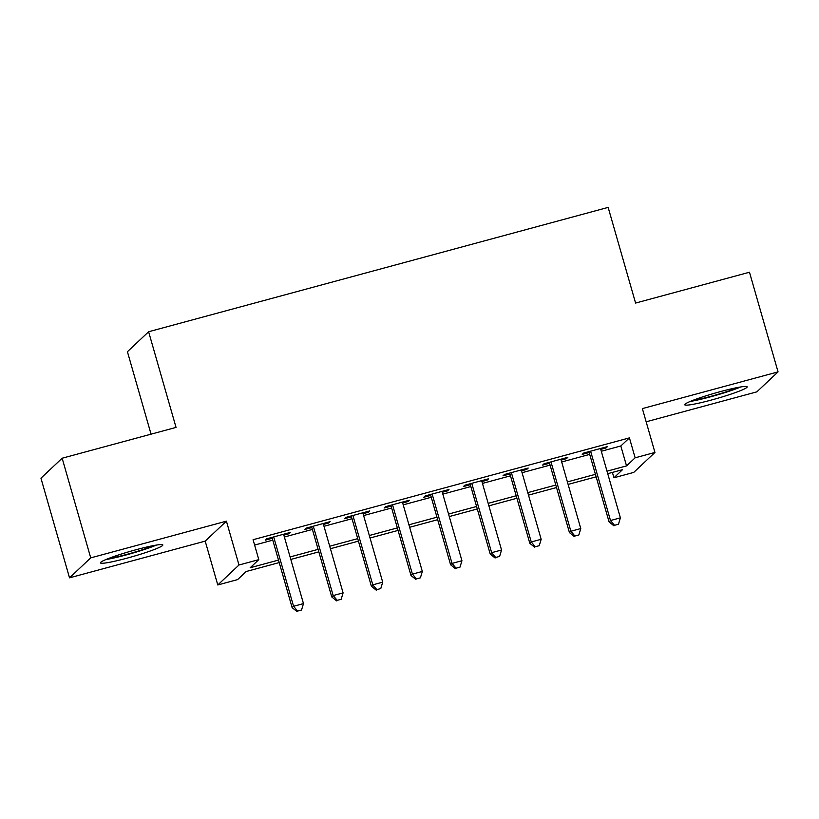 <?xml version="1.0" encoding="UTF-8"?>
<svg xmlns="http://www.w3.org/2000/svg" width="819" height="819" viewBox="0 0 819 819"><rect width="100%" height="100%" fill="white"/><g stroke="black" fill="none" stroke-linecap="round" stroke-linejoin="round"><path stroke-width="1.23" d="M127.16 558.128A32.473 2.856 164 0 0 162.838 544.973A32.473 2.856 164 0 0 136.097 549.713A32.473 2.856 164 0 0 100.42 562.868A32.473 2.856 164 0 0 127.16 558.128M711.476 400.01A32.473 2.856 164 0 0 747.163 386.855A32.473 2.856 164 0 0 720.423 391.595A32.473 2.856 164 0 0 684.735 404.76A32.473 2.856 164 0 0 711.476 400.01M279.218 562.581L246.181 571.519L237.582 579.606L217.782 584.971L238.984 565.008L258.794 559.643L250.194 567.741L278.501 560.083M205.2 541.124L226.413 521.16L90.725 557.872L62.152 458.22L40.95 478.194L69.523 577.835L205.2 541.124L217.782 584.971M151.054 434.172L127.416 351.709L148.618 331.746L608.148 207.391L635.585 303.061L749.477 272.236L778.05 371.887L642.372 408.599L654.944 452.446L633.732 472.409L613.933 477.774L622.522 469.676L607.729 473.679M646.15 421.805L756.848 391.851L778.05 371.887M612.397 472.42L613.933 477.774M90.725 557.872L69.523 577.835M283.845 535.145L289.087 533.722L290.52 532.37L266.748 538.8L265.315 540.151L272.246 538.278M323.454 524.416L328.695 523.003L330.129 521.652L306.367 528.081L304.934 529.432L311.865 527.559M363.073 513.697L368.315 512.284L369.748 510.933L345.976 517.362L344.543 518.714L351.474 516.84M402.682 502.979L407.934 501.566L409.367 500.214L385.595 506.644L384.162 507.995L391.093 506.122M442.301 492.26L447.543 490.847L448.976 489.496L425.204 495.925L423.771 497.276L430.712 495.403M481.92 481.541L487.162 480.118L488.595 478.777L464.823 485.206L463.39 486.558L470.321 484.674M521.529 470.823L526.771 469.4L528.204 468.058L504.443 474.488L503.009 475.839L509.94 473.955M561.148 460.104L566.39 458.681L567.823 457.33L544.051 463.769L542.618 465.11L549.549 463.237M601.3 451.259L620.822 445.976L629.422 437.878L253.081 539.711L258.794 559.643M254.607 545.065L272.788 540.151M284.377 537.008L312.397 529.432M323.996 526.289L352.016 518.714M363.605 515.571L391.625 507.995M403.224 504.852L431.244 497.276M442.833 494.133L470.864 486.547M482.452 483.415L510.472 475.829M522.072 472.696L550.092 465.11M561.68 461.977L589.7 454.391M600.757 449.385L606.009 447.962L607.442 446.611L583.671 453.05L582.237 454.391L589.168 452.518M226.413 521.16L238.984 565.008M629.422 437.878L635.134 457.811L654.944 452.446M62.152 458.22L176.044 427.405L148.618 331.746M596.14 476.822L568.11 484.408M556.521 487.54L528.501 495.126M516.902 498.259L488.882 505.845M477.293 508.978L449.273 516.564M437.674 519.696L409.654 527.282M398.065 530.415L370.034 538.001M358.446 541.134L330.426 548.72M318.826 551.863L290.806 559.438M607.012 471.181L626.535 465.898L635.134 457.811M290.09 556.94L318.11 549.365M329.709 546.222L357.729 538.636M369.318 535.503L397.348 527.917M408.937 524.784L436.957 517.198M448.556 514.066L476.576 506.48M488.165 503.347L516.185 495.761M527.784 492.628L555.804 485.043M567.393 481.91L595.423 474.324M620.822 445.976L626.535 465.898M605.753 447.072L606.009 447.962M566.134 457.79L566.39 458.681M526.515 468.509L526.771 469.4M486.906 479.228L487.162 480.118M447.287 489.946L447.543 490.847M407.678 500.665L407.934 501.566M368.059 511.394L368.315 512.284M328.439 522.112L328.695 523.003M288.831 532.831L289.087 533.722M588.912 451.627L609.06 521.877L610.493 520.526L590.601 451.167M614.516 525.307L618.478 524.242L614.516 525.307L610.493 520.526L620.392 517.843L600.501 448.495M609.06 521.877L613.943 525.849M618.478 524.242L620.392 517.843M738.021 387.428A28.102 2.467 -16 0 1 711.168 396.263A28.102 2.467 -16 0 1 692.792 400.399M690.212 401.443A32.258 2.836 164 0 0 710.595 396.795A32.258 2.836 164 0 0 740.765 386.947M153.696 545.546A28.102 2.467 -16 0 1 108.466 558.517M105.886 559.561A32.258 2.836 164 0 0 156.439 545.065M549.293 462.346L569.44 532.596L570.874 531.244L550.982 461.885M574.897 536.025L578.859 534.961L574.897 536.025L570.874 531.244L580.773 528.562L560.892 459.213M569.44 532.596L574.324 536.568M578.859 534.961L580.773 528.562M509.684 473.065L529.821 543.314L531.255 541.963L511.373 472.614M535.288 546.744L539.25 545.679L535.288 546.744L531.255 541.963L541.164 539.291L521.273 469.932M529.821 543.314L534.715 547.287M539.25 545.679L541.164 539.291M470.065 483.783L490.212 554.033L491.646 552.682L471.754 483.333M495.669 557.473L499.631 556.398L495.669 557.473L491.646 552.682L501.545 550.01L481.664 480.651M490.212 554.033L495.096 558.005M499.631 556.398L501.545 550.01M430.456 494.502L450.593 564.752L452.027 563.4L432.145 494.052M456.06 568.191L460.012 567.117L456.06 568.191L452.027 563.4L461.936 560.728L442.045 491.369M450.593 564.752L455.487 568.724M460.012 567.117L461.936 560.728M390.837 505.221L410.984 575.47L412.418 574.129L392.526 504.77M416.441 578.91L420.403 577.835L416.441 578.91L412.418 574.129L422.317 571.447L402.426 502.088M410.984 575.47L415.868 579.442M420.403 577.835L422.317 571.447M351.218 515.95L371.365 586.189L372.799 584.848L352.907 515.489M376.822 589.629L380.784 588.554L376.822 589.629L372.799 584.848L382.698 582.166L362.817 512.807M371.365 586.189L376.249 590.171M380.784 588.554L382.698 582.166M311.609 526.668L331.746 596.918L333.179 595.567L313.298 526.207M337.213 600.347L341.175 599.273L337.213 600.347L333.179 595.567L343.089 592.884L323.198 523.525M331.746 596.918L336.64 600.89M341.175 599.273L343.089 592.884M271.99 537.387L292.137 607.637L293.571 606.285L273.679 536.926M297.594 611.066L301.556 609.991L297.594 611.066L293.571 606.285L303.47 603.603L283.589 534.244M292.137 607.637L297.021 611.609M301.556 609.991L303.47 603.603"/></g></svg>

